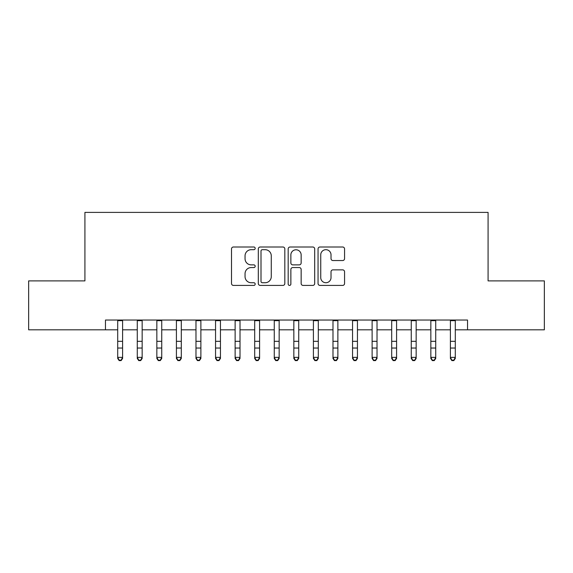 <?xml version="1.0" encoding="UTF-8"?>
<svg xmlns="http://www.w3.org/2000/svg" width="573" height="573" viewBox="0 0 573 573"><rect width="100%" height="100%" fill="white"/><g stroke="black" fill="none" stroke-linecap="round" stroke-linejoin="round"><path stroke-width="0.86" d="M255.186 248.345A1.347 1.347 0 0 0 253.839 246.999L233.433 246.999A1.92 1.92 0 0 0 231.513 248.918L231.513 283.499A1.92 1.92 0 0 0 233.433 285.418L253.839 285.418A1.347 1.347 0 0 0 255.186 284.079A1.347 1.347 0 0 0 253.839 282.733L251.203 282.733A6.145 6.145 0 0 1 245.051 276.587L245.051 273.701A6.145 6.145 0 0 1 251.203 267.555L253.839 267.555A1.347 1.347 0 0 0 255.186 266.209A1.347 1.347 0 0 0 253.839 264.869L251.203 264.869A6.145 6.145 0 0 1 245.051 258.717L245.051 255.837A6.145 6.145 0 0 1 251.203 249.692L253.839 249.692A1.347 1.347 0 0 0 255.186 248.345M342.64 260.543A1.92 1.92 0 0 0 344.566 258.624L344.566 248.918A1.92 1.92 0 0 0 342.64 246.999L319.978 246.999A1.92 1.92 0 0 0 318.051 248.918L318.051 283.499A1.92 1.92 0 0 0 319.978 285.418L342.64 285.418A1.92 1.92 0 0 0 344.566 283.499L344.566 271.781A1.92 1.92 0 0 0 342.64 269.862L332.942 269.862A1.92 1.92 0 0 0 331.022 271.781L331.022 277.59A5.136 5.136 0 0 1 325.879 282.733A5.136 5.136 0 0 1 320.744 277.59L320.744 254.827A5.136 5.136 0 0 1 325.879 249.692A5.136 5.136 0 0 1 331.022 254.827L331.022 258.624A1.92 1.92 0 0 0 332.942 260.543L342.64 260.543M105.468 329.819L28.65 329.819L28.65 280.892L84.919 280.892L84.919 212.39L488.081 212.39L488.081 280.892L544.35 280.892L544.35 329.819L467.532 329.819L467.532 320.035L105.468 320.035L105.468 329.819L117.701 329.819M284.817 248.918A1.92 1.92 0 0 0 282.897 246.999L260.228 246.999A1.92 1.92 0 0 0 258.308 248.918L258.308 283.499A1.92 1.92 0 0 0 260.228 285.418L282.897 285.418A1.92 1.92 0 0 0 284.817 283.499L284.817 248.918M290.103 246.999L312.772 246.999A1.92 1.92 0 0 1 314.692 248.918L314.692 283.499A1.92 1.92 0 0 1 312.772 285.418L303.067 285.418A1.92 1.92 0 0 1 301.147 283.499L301.147 269.475A1.92 1.92 0 0 0 299.228 267.555L292.789 267.555A1.92 1.92 0 0 0 290.869 269.475L290.869 284.079A1.347 1.347 0 0 1 289.523 285.418A1.347 1.347 0 0 1 288.183 284.079L288.183 248.918A1.92 1.92 0 0 1 290.103 246.999M122.593 329.819L137.269 329.819M142.161 329.819L156.844 329.819M161.736 329.819L176.412 329.819M181.304 329.819L195.98 329.819M200.879 329.819L215.555 329.819M220.447 329.819L235.123 329.819M240.015 329.819L254.699 329.819M259.59 329.819L274.266 329.819M279.158 329.819L293.842 329.819M298.734 329.819L313.41 329.819M318.302 329.819L332.985 329.819M337.877 329.819L352.553 329.819M357.445 329.819L372.121 329.819M377.02 329.819L391.696 329.819M396.588 329.819L411.264 329.819M416.156 329.819L430.839 329.819M435.731 329.819L450.407 329.819M455.299 329.819L467.532 329.819M262.341 249.692A1.347 1.347 0 0 0 261.002 251.038L261.002 281.386A1.347 1.347 0 0 0 262.341 282.733L265.127 282.733A6.145 6.145 0 0 0 271.273 276.587L271.273 255.837A6.145 6.145 0 0 0 265.127 249.692L262.341 249.692M301.147 254.928A5.136 5.136 0 0 0 296.012 249.785A5.136 5.136 0 0 0 290.869 254.928L290.869 262.943A1.92 1.92 0 0 0 292.789 264.869L299.228 264.869A1.92 1.92 0 0 0 301.147 262.943L301.147 254.928M122.593 320.035L122.593 358.454L121.125 360.61L121.125 360.173L119.17 360.173L119.17 360.61L121.125 360.61M117.701 320.035L117.701 357.366L122.593 357.366L121.125 360.173M119.17 360.61L117.701 358.454L117.701 357.366L119.17 360.173M137.269 358.454L138.738 360.61L137.269 358.454L137.269 357.366L142.161 357.366L142.161 358.454L140.693 360.61L140.693 360.173L138.738 360.173L138.738 360.61L140.693 360.61M156.844 358.454L158.306 360.61L156.844 358.454L156.844 357.366L161.736 357.366L161.736 358.454L160.268 360.61L160.268 360.173L158.306 360.173L158.306 360.61L160.268 360.61M176.412 358.454L177.881 360.61L176.412 358.454L176.412 357.366L181.304 357.366L181.304 358.454L179.836 360.61L179.836 360.173L177.881 360.173L177.881 360.61L179.836 360.61M195.98 358.454L197.449 360.61L195.98 358.454L195.98 357.366L200.879 357.366L200.879 358.454L199.411 360.61L199.411 360.173L197.449 360.173L197.449 360.61L199.411 360.61M142.161 320.035L142.161 357.366L140.693 360.173M137.269 320.035L137.269 357.366L138.738 360.173M161.736 320.035L161.736 357.366L160.268 360.173M156.844 320.035L156.844 357.366L158.306 360.173M181.304 320.035L181.304 357.366L179.836 360.173M176.412 320.035L176.412 357.366L177.881 360.173M200.879 320.035L200.879 357.366L199.411 360.173M195.98 320.035L195.98 357.366L197.449 360.173M215.555 358.454L217.024 360.61L215.555 358.454L215.555 357.366L220.447 357.366L220.447 358.454L218.979 360.61L218.979 360.173L217.024 360.173L217.024 360.61L218.979 360.61M220.447 320.035L220.447 357.366L218.979 360.173M215.555 320.035L215.555 357.366L217.024 360.173M235.123 358.454L236.592 360.61L235.123 358.454L235.123 357.366L240.015 357.366L240.015 358.454L238.554 360.61L238.554 360.173L236.592 360.173L236.592 360.61L238.554 360.61M240.015 320.035L240.015 357.366L238.554 360.173M235.123 320.035L235.123 357.366L236.592 360.173M254.699 358.454L256.167 360.61L254.699 358.454L254.699 357.366L259.59 357.366L259.59 358.454L258.122 360.61L258.122 360.173L256.167 360.173L256.167 360.61L258.122 360.61M259.59 320.035L259.59 357.366L258.122 360.173M254.699 320.035L254.699 357.366L256.167 360.173M274.266 358.454L275.735 360.61L274.266 358.454L274.266 357.366L279.158 357.366L279.158 358.454L277.69 360.61L277.69 360.173L275.735 360.173L275.735 360.61L277.69 360.61M279.158 320.035L279.158 357.366L277.69 360.173M274.266 320.035L274.266 357.366L275.735 360.173M293.842 358.454L295.31 360.61L293.842 358.454L293.842 357.366L298.734 357.366L298.734 358.454L297.265 360.61L297.265 360.173L295.31 360.173L295.31 360.61L297.265 360.61M298.734 320.035L298.734 357.366L297.265 360.173M293.842 320.035L293.842 357.366L295.31 360.173M313.41 358.454L314.878 360.61L313.41 358.454L313.41 357.366L318.302 357.366L318.302 358.454L316.833 360.61L316.833 360.173L314.878 360.173L314.878 360.61L316.833 360.61M318.302 320.035L318.302 357.366L316.833 360.173M313.41 320.035L313.41 357.366L314.878 360.173M332.985 358.454L334.446 360.61L332.985 358.454L332.985 357.366L337.877 357.366L337.877 358.454L336.408 360.61L336.408 360.173L334.446 360.173L334.446 360.61L336.408 360.61M337.877 320.035L337.877 357.366L336.408 360.173M332.985 320.035L332.985 357.366L334.446 360.173M352.553 358.454L354.021 360.61L352.553 358.454L352.553 357.366L357.445 357.366L357.445 358.454L355.976 360.61L355.976 360.173L354.021 360.173L354.021 360.61L355.976 360.61M357.445 320.035L357.445 357.366L355.976 360.173M352.553 320.035L352.553 357.366L354.021 360.173M377.02 320.035L377.02 358.454L375.551 360.61L375.551 360.173L373.589 360.173L373.589 360.61L375.551 360.61M372.121 320.035L372.121 357.366L377.02 357.366L375.551 360.173M372.121 358.454L373.589 360.61L372.121 358.454L372.121 357.366L373.589 360.173M396.588 320.035L396.588 358.454L395.119 360.61L395.119 360.173L393.164 360.173L393.164 360.61L395.119 360.61M391.696 320.035L391.696 357.366L396.588 357.366L395.119 360.173M391.696 358.454L393.164 360.61L391.696 358.454L391.696 357.366L393.164 360.173M411.264 358.454L412.732 360.61L411.264 358.454L411.264 357.366L416.156 357.366L416.156 358.454L414.694 360.61L414.694 360.173L412.732 360.173L412.732 360.61L414.694 360.61M416.156 320.035L416.156 357.366L414.694 360.173M411.264 320.035L411.264 357.366L412.732 360.173M430.839 358.454L432.307 360.61L430.839 358.454L430.839 357.366L435.731 357.366L435.731 358.454L434.262 360.61L434.262 360.173L432.307 360.173L432.307 360.61L434.262 360.61M435.731 320.035L435.731 357.366L434.262 360.173M430.839 320.035L430.839 357.366L432.307 360.173M450.407 358.454L451.875 360.61L450.407 358.454L450.407 357.366L455.299 357.366L455.299 358.454L453.83 360.61L453.83 360.173L451.875 360.173L451.875 360.61L453.83 360.61M455.299 320.035L455.299 357.366L453.83 360.173M450.407 320.035L450.407 357.366L451.875 360.173M122.593 341.322L117.701 341.322M122.593 348.04L117.701 348.04M122.593 320.665L117.701 320.665M142.161 341.322L137.269 341.322M142.161 348.04L137.269 348.04M142.161 320.665L137.269 320.665M161.736 341.322L156.844 341.322M161.736 348.04L156.844 348.04M161.736 320.665L156.844 320.665M181.304 341.322L176.412 341.322M181.304 348.04L176.412 348.04M181.304 320.665L176.412 320.665M200.879 341.322L195.98 341.322M200.879 348.04L195.98 348.04M200.879 320.665L195.98 320.665M220.447 341.322L215.555 341.322M220.447 348.04L215.555 348.04M220.447 320.665L215.555 320.665M240.015 341.322L235.123 341.322M240.015 348.04L235.123 348.04M240.015 320.665L235.123 320.665M259.59 341.322L254.699 341.322M259.59 348.04L254.699 348.04M259.59 320.665L254.699 320.665M279.158 341.322L274.266 341.322M279.158 348.04L274.266 348.04M279.158 320.665L274.266 320.665M298.734 341.322L293.842 341.322M298.734 348.04L293.842 348.04M298.734 320.665L293.842 320.665M318.302 341.322L313.41 341.322M318.302 348.04L313.41 348.04M318.302 320.665L313.41 320.665M337.877 341.322L332.985 341.322M337.877 348.04L332.985 348.04M337.877 320.665L332.985 320.665M357.445 341.322L352.553 341.322M357.445 348.04L352.553 348.04M357.445 320.665L352.553 320.665M377.02 341.322L372.121 341.322M377.02 348.04L372.121 348.04M377.02 320.665L372.121 320.665M396.588 341.322L391.696 341.322M396.588 348.04L391.696 348.04M396.588 320.665L391.696 320.665M416.156 341.322L411.264 341.322M416.156 348.04L411.264 348.04M416.156 320.665L411.264 320.665M435.731 341.322L430.839 341.322M435.731 348.04L430.839 348.04M435.731 320.665L430.839 320.665M455.299 341.322L450.407 341.322M455.299 348.04L450.407 348.04M455.299 320.665L450.407 320.665"/></g></svg>
